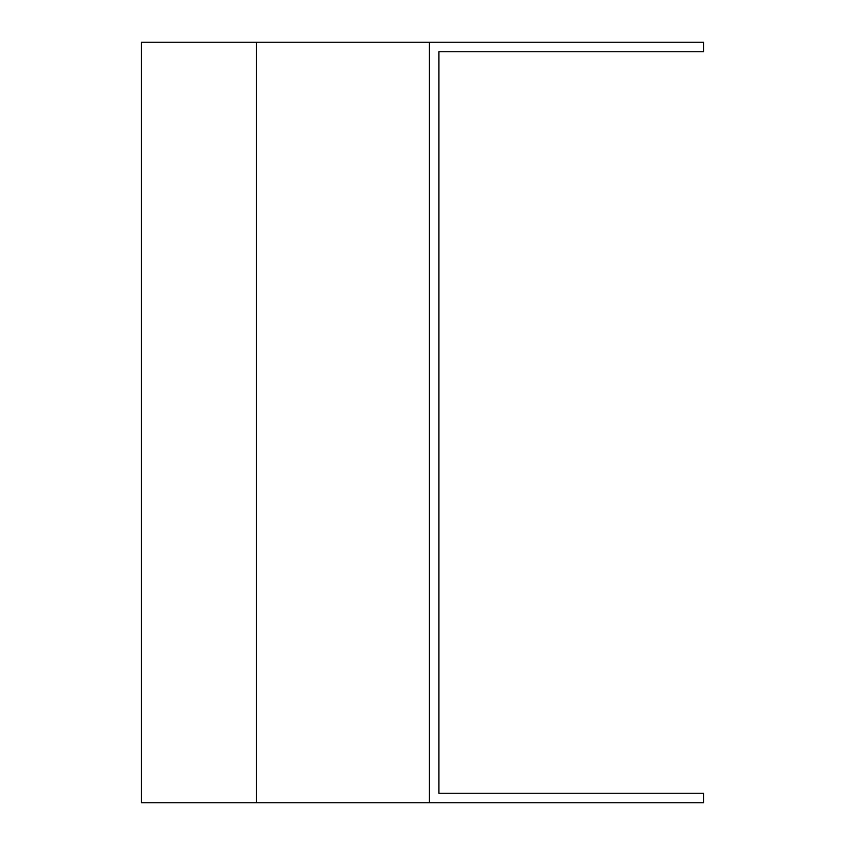 <?xml version="1.0" encoding="UTF-8"?>
<svg xmlns="http://www.w3.org/2000/svg" width="845" height="845" viewBox="0 0 845 845"><rect width="100%" height="100%" fill="white"/><g stroke="black" fill="none" stroke-linecap="round" stroke-linejoin="round"><path stroke-width="1.27" d="M429.418 42.25L429.418 802.75L703.526 802.75L703.526 793.233L438.925 793.233L438.925 51.767L703.526 51.767L703.526 42.25L141.474 42.25L141.474 802.75L256.479 802.75L256.479 42.25M429.418 802.75L256.479 802.75"/></g></svg>
